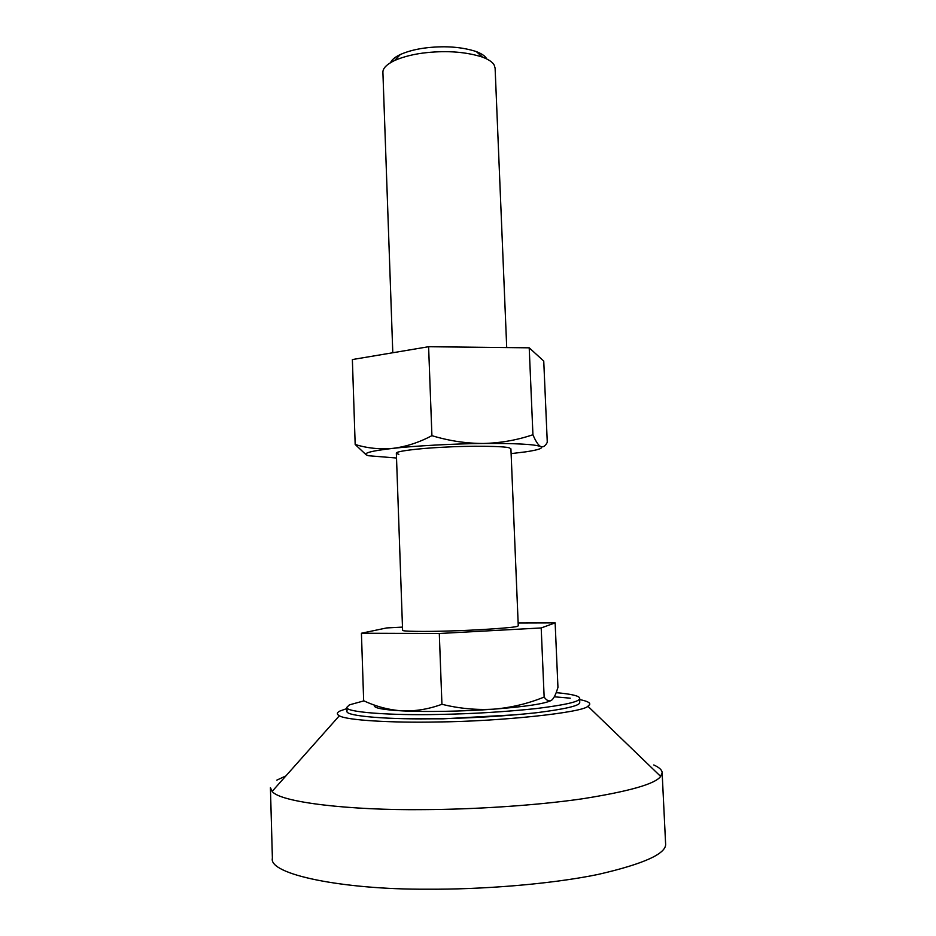 <?xml version="1.0" encoding="UTF-8"?>
<svg xmlns="http://www.w3.org/2000/svg" width="936" height="936" viewBox="0 0 936 936"><rect width="100%" height="100%" fill="white"/><g stroke="black" fill="none" stroke-linecap="round" stroke-linejoin="round"><path stroke-width="1.4" d="M398.841 454.393L396.349 453.246C394.922 451.386 417.959 448.461 441.921 447.291C469.041 445.653 505.58 446.027 509.512 447.958L510.916 448.847L518.263 625.821L517.491 626.278C515.42 627.623 477.606 630.256 448.859 630.993C424.64 631.765 401.263 631.461 402.597 630.267L396.349 453.246M396.513 458.02L368.562 455.738C361.062 453.609 369.182 451.152 392.933 448.356C414.695 445.875 454.077 443.722 483.35 443.477C515.794 443.255 534.912 444.284 540.692 446.577C543.102 447.525 545.302 446.109 547.279 442.342L543.746 361.062L529.214 347.818L428.606 346.718L352.369 359.553L355.177 444.483C367.298 448.25 379.887 449.537 392.933 448.356C406.025 446.718 419.012 442.494 431.917 435.673C449.011 440.856 466.151 443.453 483.35 443.477C500.549 443.032 517.082 440.119 532.935 434.737C535.638 441.207 538.223 445.162 540.692 446.577C543.57 448.157 538.586 449.912 525.728 451.842L511.115 453.621M366.245 454.896L355.177 444.483M532.935 434.737L529.214 347.818M431.917 435.673L428.606 346.718M486.685 58.91C485.491 56.289 482.017 53.832 476.272 51.562C462.325 47.081 446.355 45.759 428.372 47.607C417.69 48.707 408.377 51 400.409 54.475C395.027 57.037 391.751 59.752 390.593 62.607M506.715 347.572L495.109 68.164L494.208 65.122C492.734 62.256 488.826 59.588 482.496 57.108C466.385 51.983 447.888 50.474 427.003 52.603C414.613 53.878 403.814 56.511 394.629 60.489C386.615 64.385 382.707 68.375 382.906 72.47L392.792 352.755M518.146 622.99L555.142 622.885L541.195 627.951L439.3 633.496L361.425 633.239L386.662 627.939L402.48 627.108M439.3 633.496L441.932 704.282C459.225 708.564 476.576 710.19 493.986 709.137C511.395 707.628 528.115 703.591 544.144 697.063C546.764 700.69 549.268 701.731 551.632 700.187C553.515 698.654 555.27 695.506 556.873 690.721L557.95 687.398L555.142 622.885M541.195 627.951L544.144 697.063M361.425 633.239L363.659 700.725C376.015 706.551 388.849 709.933 402.152 710.869C415.502 711.337 428.758 709.137 441.932 704.282M551.316 700.409C545.021 703.743 525.915 706.657 493.986 709.137C464.373 711.383 424.359 712.12 402.152 710.869C381.935 709.745 372.715 707.827 374.494 705.1M556.171 692.652C571.744 694.079 579.595 695.963 579.7 698.314L579.536 698.946C578.506 701.906 564.045 705.112 536.141 708.575C504.89 711.875 472.61 713.829 439.3 714.437C390.113 715.607 344.284 712.144 346.905 707.265L349.409 704.866L363.87 700.877M579.7 698.314L579.723 702.901C578.694 705.943 564.221 709.219 536.316 712.752C505.066 716.11 472.785 718.087 439.464 718.672C390.265 719.831 344.413 716.215 347.034 711.196L346.905 707.265M516.684 714.73L443.173 718.825L410.998 718.789M579.758 699.601C587.258 701.111 590.546 702.796 589.61 704.632L587.902 706.235C583.128 712.542 500.526 721.434 437.369 721.972C392.079 722.943 346.519 720.334 339.335 715.783C336.433 714.156 336.726 712.542 340.213 710.915L346.94 708.54M554.299 696.793L570.258 698.174M424.09 809.628C350.193 810.506 279.548 802.292 272.177 791.353L270.422 787.714L272.388 858.172C268.141 874.388 342.88 889.668 426.956 889.2C480.624 889.621 549.771 884.368 597.73 874.516C644.658 863.752 667.274 853.339 665.578 843.254L662.138 772.668L660.652 776.424C655.329 783.935 629.132 791.411 582.087 798.841C535.076 805.639 473.078 809.418 424.09 809.628M653.784 764.958C659.26 767.438 662.044 770 662.138 772.668M276.869 780.109L285.878 775.932M476.272 51.562L482.496 57.108M400.409 54.475L394.629 60.489M587.902 706.235L660.652 776.424M339.335 715.783L272.177 791.353"/></g></svg>
